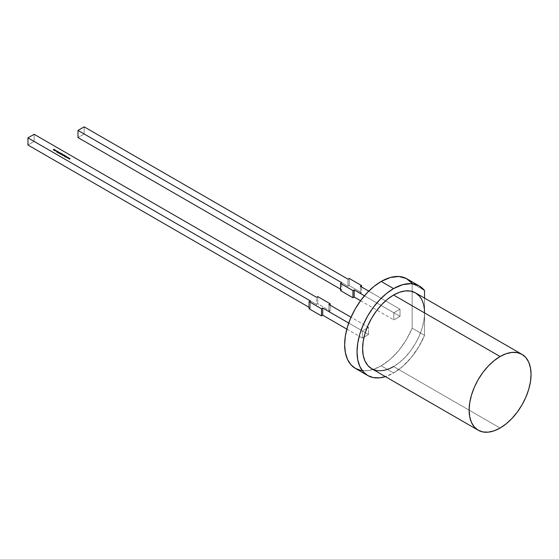 <?xml version="1.0" encoding="UTF-8"?>
<svg xmlns="http://www.w3.org/2000/svg" width="559" height="559" viewBox="0 0 559 559"><rect width="100%" height="100%" fill="white"/><g stroke="black" fill="none" stroke-linecap="round" stroke-linejoin="round"><path stroke-width="0.42" stroke-dasharray="2.79 2.1" d="M371.679 368.709A43.791 25.281 120 0 0 393.571 366.536L500.088 428.033L393.571 366.536L387.527 369.338L381.72 370.659L376.368 370.442M355.349 368.381A51.673 29.83 120 0 0 381.182 365.824L393.571 372.972A51.673 29.83 -60 0 1 385.389 376.626L393.571 372.972L402.711 366.355L411.263 357.481L418.698 346.901L424.533 335.302A51.673 29.83 -60 0 1 393.571 372.972A51.673 29.83 -60 0 1 385.389 376.626M360.883 370.435L367.2 370.687L374.055 369.129L381.182 365.824A51.673 29.83 120 0 0 412.151 328.154L424.533 335.302L424.533 298.101L424.533 312.907L423.939 320.223L422.178 327.951L419.313 335.784L415.463 343.429L410.774 350.584L405.422 356.977L399.608 362.365L393.571 366.536L500.088 428.033M362.295 370.652A51.673 29.83 120 0 0 381.182 365.824L393.571 372.972L381.182 365.824L390.322 359.206L398.881 350.325L406.316 339.753L412.151 328.154L424.533 335.302L424.533 312.907A43.791 25.281 -60 0 1 393.571 366.536A43.791 25.281 -60 0 0 424.533 312.907L424.533 298.101M348.711 323.046L362.358 330.928L348.711 323.046L362.358 330.928L368.549 327.35L351.024 317.233L368.549 327.35L368.549 334.506L362.358 338.076L362.358 330.928L368.549 327.35L368.549 334.506L362.358 338.076L362.358 330.928L368.549 327.35L351.024 317.233M419.313 296.053L422.178 300.588L423.939 306.276L424.533 312.907A43.791 25.281 -60 0 0 415.463 292.86M424.533 290.512L412.151 283.357L424.533 290.512L412.151 283.357L412.151 328.154L424.533 335.302A51.673 29.83 -60 0 1 393.571 372.972M412.151 283.357L412.151 291.456L412.151 283.357A51.673 29.83 120 0 0 407.022 278.885M412.151 328.154L412.151 291.456L412.151 328.154A51.673 29.83 120 0 1 381.182 365.824M360.38 286.306L360.38 293.461L360.38 286.306L360.38 293.461L400.013 316.338L393.815 319.916L393.815 312.767L400.013 309.19L400.013 316.338L393.815 319.916L393.815 312.767L364.44 295.802L393.815 312.767L400.013 309.19L400.013 316.338L393.815 319.916L393.815 312.767L400.013 309.19L368.751 291.141L400.013 309.19L400.013 316.338L360.38 293.461L361.617 292.741L361.617 287.019M84.178 126.844L84.178 133.999L84.178 126.844L84.178 133.999L347.991 286.306L347.991 279.158L347.991 286.306L349.228 285.593L349.228 278.438L349.228 285.593L361.617 292.741L360.38 293.461L400.013 316.338M347.991 279.158L347.991 286.306L84.178 133.999L77.987 137.57L84.178 133.999L347.991 286.306L349.228 285.593L361.617 292.741L360.38 293.461M340.564 289.171L341.801 289.883L340.564 290.596L341.801 289.883L340.564 289.171L341.801 289.883L341.801 282.728M360.562 300.714L393.815 319.916M317.771 296.605L317.771 303.754L317.771 296.605L317.771 303.754L330.159 310.909L330.159 305.186L330.159 310.909L328.916 311.622L328.916 304.466L328.916 311.622L368.549 334.506L362.358 338.076L362.358 330.928M330.159 305.186L330.159 310.909L317.771 303.754L316.534 304.466L316.534 297.318M34.141 134.286L34.141 141.434L34.141 134.286L34.141 141.434L316.534 304.466L317.771 303.754L330.159 310.909L328.916 311.622L368.549 334.506L368.549 327.35M316.534 304.466L34.141 141.434L27.95 145.012L34.141 141.434L316.534 304.466L317.771 303.754M309.099 307.331L310.343 308.044L309.099 307.331L310.343 308.044L310.343 300.896L310.343 308.044L309.099 308.764L310.343 308.044L310.343 300.896M346.832 329.111L362.358 338.076M54.936 149.861L53.86 150.238L53.364 149.805L53.944 149.288L53.468 149.903L54.44 149.574L53.964 150.189L54.936 150.008L54.209 150.42L53.364 149.952L53.853 149.379L53.468 149.903L54.936 150.008L54.209 150.28M53.804 150.001L53.364 149.805M53.273 149.77L53.853 149.379L53.468 149.903L54.349 149.665L53.902 150.05L54.544 150.126L53.468 149.903L53.552 149.519M54.747 150.609L55.145 150.839L54.635 150.413L55.502 150.315L55.145 150.839L54.593 150.539M55.655 150.532L54.754 150.301L55.502 150.609M55.145 150.839L55.502 150.748L55.145 150.699M54.845 150.224L54.838 150.699L54.845 150.224L55.53 150.532L54.719 150.532M56.417 151.035L55.446 150.944M55.607 151.105L56.396 151.119M55.704 151.196L56.298 151.161M56.277 150.867L55.886 150.79L56.277 150.727M55.886 150.644L56.396 151.258L55.446 150.958M57.521 151.866L56.704 152.027M57.263 151.349L57.458 151.831L57.158 151.629M57.612 151.845L56.801 152.013M57.332 151.244L57.458 151.831M57.102 151.741L57.458 151.943L56.899 152.062L57.458 151.943L56.899 152.062L57.458 151.943L56.899 152.062L57.102 151.601M57.605 152.46L58.695 152.397L58.087 152.181M58.611 152.097L57.947 152.244L58.583 152.265M57.94 152.6L57.947 152.125M58.143 151.999L58.506 152.153L58.087 152.076M59.296 152.831L58.695 153.32L59.289 152.46L58.059 152.81L59.387 152.544L58.695 153.32L59.289 152.607L58.059 152.956L59.387 152.544L58.695 153.18M58.695 153.32L59.289 152.46M59.324 152.81L58.059 152.956L59.485 152.698M60.002 152.893L59.072 153.425M59.918 153.592L60.344 153.809L59.813 153.536L60.386 153.152L60.023 153.69L61.022 153.515L59.911 154.053L60.47 153.061L60.023 153.69L61.022 153.515L60.344 153.767M60.84 153.858L62.007 154.032L60.714 154.074M61.071 153.704L61.923 153.837M61.21 153.599L61.79 153.739L61.21 153.599L61.609 154.137M61.504 153.76L61.525 154.228L60.945 154.221L61.504 153.76L61.525 154.228L60.826 154.06L61.637 154.06M62.238 154.081L61.518 154.501M61.672 154.598L62.671 154.326L61.965 154.738M61.672 154.745L62.077 154.675M61.776 154.633L62.335 154.522M62.461 155.06L63.586 154.857L62.566 155.584L62.901 155.248L62.461 154.752L63.586 154.997L62.901 155.248M63.216 154.752L62.308 154.843M63.251 154.99L62.552 155.15L63.132 155.157L62.552 155.15L62.552 154.675L63.132 155.157L62.552 155.15L63.251 154.99L62.846 155.227M63.125 154.682L63.132 155.157L62.552 155.15L63.132 155.116M63.405 155.339L64.578 155.514L63.279 155.556M63.642 155.206L64.578 155.514L64.355 155.081M63.887 155.025L64.432 155.164L63.775 155.081L64.173 155.619M64.327 155.409L64.173 155.758L63.74 155.164M63.775 155.081L64.488 155.318M64.075 155.241L64.089 155.709L63.509 155.702L64.075 155.241L64.089 155.709L63.391 155.542L64.201 155.542M64.25 156.094L65.354 155.877L64.627 156.436L64.313 155.856L65.354 156.017L64.669 156.268M64.348 155.863L64.718 155.612M65.641 156.045L64.921 156.464M65.871 156.178L65.85 156.862L65.871 156.178L65.85 156.862L66.416 156.632L65.424 157.205L65.717 156.897L64.795 156.702L65.717 156.869L64.795 156.702M67.66 157.428L67.248 157.806M67.555 157.526L66.78 157.54M67.073 157.247L66.242 157.226M67.185 157.142L66.996 157.568L67.555 157.449L66.996 157.505M67.751 157.296L67.325 157.848M66.332 157.282L67.073 157.17M67.269 157.023L66.996 157.568L67.555 157.449M68.806 158.085L68.394 158.47M68.701 158.183L67.925 158.197M68.219 157.911L67.38 157.883M68.331 157.806L68.142 158.232L68.701 158.106L68.142 158.162M68.897 157.952L68.394 158.609M67.478 157.938L68.219 157.834M68.408 157.68L68.142 158.232L68.701 158.106M70.057 158.595L69.54 159.126M69.84 158.847L69.169 158.847M69.358 158.567L68.526 158.546M69.47 158.463L69.281 158.889L69.84 158.77L69.281 158.826M69.945 158.749L69.609 159.168M68.617 158.602L69.358 158.49M69.554 158.344L69.281 158.889L69.84 158.77M424.533 335.302L424.533 312.907M400.013 309.19L368.751 291.141M349.228 278.438L349.228 285.593L361.617 292.741M347.991 286.306L349.228 285.593M84.178 133.999L77.987 137.57M340.564 290.596L341.801 289.883M393.815 312.767L364.44 295.802M328.916 304.466L328.916 311.622L368.549 334.506M330.159 310.909L328.916 311.622M34.141 141.434L27.95 145.012M310.343 308.044L309.099 308.764M54.048 150.301L53.888 149.952M54.069 149.833L53.468 149.847M54.544 150.091L53.964 150.14M55.502 150.315L55.502 150.748L55.502 150.315M55.858 150.72L56.396 151.258L56.368 150.818M57.612 151.915L58.08 151.755M58.171 151.873L56.711 152.174M58.038 152.705L57.563 152.551M57.94 152.656L58.059 152.09M59.387 152.544L59.296 152.977M60.093 152.984L59.457 153.306M61.022 153.376L60.002 153.963M59.911 154.053L60.344 153.809M60.016 153.362L60.386 153.11M60.023 153.69L60.463 153.697M61.867 153.683L61.322 153.543M61.176 153.767L61.609 154.277L61.602 153.851M61.427 154.591L62.147 154.13M62.671 154.326L61.944 154.745M63.586 154.997L62.566 155.444M62.482 155.535L62.901 155.29M65.354 155.877L64.627 156.296M64.355 156.192L64.795 156.199M64.83 156.555L65.557 156.094M66.416 156.492L65.424 157.065M65.34 157.156L65.717 156.897M65.717 156.939L64.928 156.772M65.85 156.862L66.332 156.541M67.772 157.275L67.346 157.862M67.283 157.135L66.996 157.568M68.911 157.931L68.491 158.665M68.429 157.799L68.142 158.232M70.043 158.616L69.63 159.182M69.281 158.889L69.575 158.316"/><path stroke-width="0.84" d="M500.088 356.523L393.571 295.033L500.088 356.523A43.791 25.281 -60 0 1 531.05 374.404A43.791 25.281 -60 0 1 500.088 428.033A43.791 25.281 -60 0 1 469.12 410.159A43.791 25.281 -60 0 1 500.088 356.523L494.044 360.702L488.238 366.089L482.885 372.483L478.19 379.638L474.339 387.282L471.482 395.115L469.721 402.836L469.12 410.159L469.721 416.79L471.482 422.478L474.339 427.006L478.19 430.206L482.885 431.939L488.238 432.156L494.044 430.835L500.088 428.033L506.126 423.862L511.932 418.474L517.292 412.074L521.98 404.919L525.83 397.281L528.695 389.448L530.456 381.72L531.05 374.404L530.456 367.773L528.695 362.085L525.83 357.55L521.98 354.357L517.292 352.617L511.932 352.408L506.126 353.728L500.088 356.523A43.791 25.281 -60 0 1 521.98 354.357A43.791 25.281 -60 0 1 528.695 389.448A43.791 25.281 -60 0 1 500.088 428.033A43.791 25.281 -60 0 1 478.19 430.206A43.791 25.281 -60 0 1 471.482 395.115A43.791 25.281 -60 0 1 500.088 356.523L393.571 295.033A43.791 25.281 120 0 0 364.964 333.618A43.791 25.281 120 0 0 371.679 368.709L367.822 365.509L364.964 360.981L363.203 355.293L362.609 348.662L363.203 341.339L364.964 333.618L367.822 325.785L371.679 318.141L376.368 310.986L381.72 304.592L387.527 299.205L393.571 295.033L399.608 292.231L405.422 290.911L410.774 291.127L415.463 292.86L419.313 296.053M424.533 298.101L424.533 290.512L424.533 298.101L424.533 290.512L418.698 285.649L411.263 283.658L402.711 284.657L393.571 288.598L386.444 293.524L379.589 299.876L373.272 307.422L367.738 315.87L363.189 324.884L359.814 334.128L357.732 343.24L357.033 351.877L357.732 359.703L359.814 366.418L363.189 371.763L367.738 375.536L373.272 377.584L379.589 377.835L385.389 376.626A51.673 29.83 -60 0 1 367.738 375.536A51.673 29.83 -60 0 1 359.814 334.128A51.673 29.83 -60 0 1 393.571 288.598L381.182 281.443A51.673 29.83 120 0 0 347.432 326.98A51.673 29.83 120 0 0 355.349 368.381L360.883 370.435M351.024 317.233L328.916 304.466L351.024 317.233L328.916 304.466L330.159 303.754L317.771 296.605L316.534 297.318L34.141 134.286L27.95 137.856L310.343 300.896L309.099 301.608L321.488 308.757L322.725 308.044L348.711 323.046L322.725 308.044L322.725 315.199L321.488 315.912L321.488 308.757L322.725 308.044L322.725 315.199L346.832 329.111L322.725 315.199L321.488 315.912L321.488 308.757L322.725 308.044L348.711 323.046M68.897 157.924L68.491 158.525L68.701 158.043L67.925 158.197L68.219 157.764L67.38 157.883L68.429 157.652L68.142 158.085L68.897 157.924L68.491 158.525L68.701 158.043L67.925 158.197L68.219 157.764L67.38 157.883L68.429 157.652L68.142 158.085L68.911 157.931L68.491 158.525L68.701 158.043L67.925 158.197L68.219 157.764L67.38 157.883L68.897 157.952M65.557 155.996L64.83 156.408L65.557 156.094M65.263 155.821L64.627 156.296L64.145 155.898L64.718 155.507L64.355 156.052L65.354 155.877L64.25 156.094L64.718 155.507L64.355 156.052L65.354 155.877L64.25 156.094L64.718 155.507L64.355 156.052L65.263 155.926M63.363 154.983L62.482 155.395L62.901 155.15L62.461 154.626L63.586 154.857L62.566 155.444L62.901 155.15L62.461 154.626L63.586 154.857L62.566 155.444L62.901 155.15L62.461 154.626L63.216 154.752M62.147 154.025L61.427 154.445L62.147 154.13M60.861 154.137L60.498 153.914L61.322 153.466L62.042 153.704L61.336 153.543L61.609 154.137L60.861 154.137L60.498 153.914L61.322 153.466L62.007 153.886L61.21 153.599L61.609 154.137L60.861 154.137L60.498 153.914L61.322 153.466L62.007 153.886L60.714 153.956M59.492 153.334L59.149 153.131L60.093 152.838L59.149 153.131L60.093 152.838L59.492 153.334M58.695 152.251L57.975 152.411L58.059 151.943L58.695 152.251L58.143 151.999L57.563 152.551L58.059 151.943L58.695 152.251L58.143 151.999L57.563 152.551L58.059 151.943L58.695 152.251L58.143 151.999L57.563 152.551L58.059 151.943L58.73 152.237M55.502 150.609L54.747 150.609L54.754 150.175L55.655 150.392L54.747 150.609L54.754 150.175L55.502 150.175L55.502 150.609L54.747 150.609L54.754 150.175L55.655 150.532M54.069 149.686L53.964 150.14L54.936 149.861L54.209 150.28L53.461 149.463L54.44 149.574L53.964 150.05L54.936 149.861L53.86 150.091L53.364 149.805L53.853 149.239L53.468 149.763L54.44 149.574L53.468 149.847M56.396 151.119L55.446 150.811L56.368 150.797M58.171 151.734L56.704 152.027L57.235 151.189L58.171 151.734L56.711 152.034L57.235 151.189L58.171 151.734L56.711 152.034L57.235 151.189L58.171 151.734M59.485 152.698L58.695 153.18L59.289 152.46L58.059 152.81L59.002 152.334L59.485 152.698L58.695 153.18L59.289 152.46L58.059 152.81L59.387 152.404L58.695 153.18L59.289 152.46L58.059 152.81L59.387 152.404L59.485 152.845M60.931 153.327L60.002 153.963L60.344 153.662L59.813 153.397L60.386 153.005L60.023 153.55L61.022 153.376L60.002 153.963L60.386 153.005L60.023 153.55L61.022 153.376L59.911 153.914L60.386 153.005L60.023 153.55L60.931 153.425M62.58 154.277L61.616 154.543L62.58 154.382M63.426 155.619L63.062 155.395L63.887 154.948L64.606 155.185L63.901 155.025L64.173 155.619L63.426 155.619L63.062 155.395L63.887 154.948L64.578 155.367L63.775 155.081L64.173 155.619L63.426 155.619L63.062 155.395L63.887 154.948L64.578 155.367L63.279 155.437M66.332 156.443L65.424 157.065L65.717 156.793L64.795 156.702L65.731 156.723L65.752 156.108L65.85 156.716L66.416 156.492L65.424 157.065L65.717 156.793L64.795 156.702L65.731 156.723L65.752 156.108L65.85 156.716L66.416 156.492L65.424 157.065L65.717 156.793L64.795 156.702L65.731 156.723L65.752 156.108L65.85 156.716L66.332 156.541M67.751 157.261L67.346 157.862L67.555 157.386L66.78 157.54L67.073 157.107L66.242 157.226L67.269 156.981L66.996 157.428L67.772 157.275L67.346 157.862L67.555 157.386L66.78 157.54L67.073 157.107L66.242 157.226L67.269 156.981L66.996 157.428L67.772 157.275L67.346 157.862L67.555 157.386L66.78 157.54L67.073 157.107L66.242 157.226L67.751 157.296M70.043 158.581L69.63 159.182L69.84 158.7L68.526 158.546L70.043 158.581L69.63 159.182L69.84 158.7L68.526 158.546L70.043 158.581L69.63 159.182L69.84 158.7L68.526 158.546L70.043 158.616M376.368 370.442L371.679 368.709L478.19 430.206M419.404 286.033A51.673 29.83 120 0 0 393.571 288.598A51.673 29.83 120 0 1 424.533 290.512A51.673 29.83 120 0 0 419.404 286.033L407.022 278.885A51.673 29.83 120 0 0 381.182 281.443L374.055 286.369L367.2 292.727L360.883 300.274L355.349 308.715L350.807 317.736L347.432 326.98L345.35 336.092L344.644 344.728L345.35 352.554L347.432 359.269L350.807 364.615L355.349 368.381L367.738 375.536M385.389 376.626A51.673 29.83 -60 0 1 357.264 346.992A51.673 29.83 -60 0 1 393.571 288.598L381.182 281.443A51.673 29.83 120 0 0 345.986 332.633A51.673 29.83 120 0 0 362.295 370.652M381.182 281.443A51.673 29.83 120 0 1 412.151 283.357L406.316 278.501L398.881 276.502L390.322 277.509L381.182 281.443L393.571 288.598M393.571 366.536A43.791 25.281 120 0 1 362.609 348.662A43.791 25.281 120 0 1 393.571 295.033A43.791 25.281 -60 0 1 415.463 292.86L521.98 354.357M361.617 287.019L361.617 285.593L361.617 287.019L361.617 285.593L360.38 286.306L368.751 291.141L360.38 286.306L361.617 285.593L349.228 278.438L347.991 279.158L84.178 126.844L77.987 130.422L84.178 126.844L347.991 279.158L84.178 126.844L77.987 130.422L77.987 137.57L340.564 289.171L77.987 137.57L77.987 130.422L341.801 282.728L340.564 283.448L340.564 290.596L352.946 297.751L352.946 290.596L340.564 283.448L340.564 290.596L352.946 297.751L354.182 297.032L354.182 289.883L352.946 290.596L340.564 283.448L340.564 290.596L352.946 297.751L352.946 290.596L340.564 283.448L341.801 282.728L77.987 130.422L77.987 137.57L340.564 289.171M352.946 297.751L354.182 297.032L360.562 300.714L354.182 297.032L354.182 289.883L352.946 290.596L352.946 297.751L354.182 297.032L354.182 289.883L352.946 290.596M364.44 295.802L354.182 289.883M361.617 285.593L349.228 278.438L347.991 279.158L349.228 278.438L361.617 285.593L360.38 286.306L368.751 291.141M309.099 307.331L27.95 145.012L27.95 137.856L27.95 145.012L309.099 307.331L27.95 145.012L27.95 137.856L34.141 134.286L316.534 297.318L317.771 296.605L330.159 303.754L328.916 304.466L330.159 303.754L330.159 305.186L330.159 303.754L317.771 296.605L316.534 297.318L34.141 134.286L27.95 137.856L310.343 300.896L309.099 301.608L321.488 308.757L309.099 301.608L309.099 308.764L321.488 315.912L321.488 308.757M309.099 301.608L309.099 308.764L321.488 315.912L309.099 308.764L309.099 301.608L310.343 300.896L27.95 137.856M53.964 150.14L54.936 149.861L54.209 150.28L53.364 149.805L53.944 149.288L53.552 149.519M53.552 149.658L54.069 149.833L53.552 149.658M53.964 150.189L54.544 150.126M54.593 150.525L54.754 150.175M55.53 150.392L54.838 150.65L54.845 150.224L55.411 150.371M54.838 150.65L55.411 150.644M55.411 150.224L54.845 150.224M56.298 151.161L56.277 150.727M56.801 152.013L57.235 151.189M56.899 151.992L57.458 151.88M58.087 152.076L58.129 152.439M59.324 152.81L59.289 152.46M59.387 152.544L59.002 152.474M59.981 153.501L60.463 153.725L60.023 153.69M61.602 153.851L61.609 154.277L61.763 153.928M61.525 154.228L60.945 153.753L61.637 153.921M60.945 154.172L61.525 154.172M61.504 153.76L60.945 153.753M63.251 154.85L62.552 154.675L63.251 154.85L62.846 155.227M62.552 154.822L63.132 155.157L62.433 154.843M63.125 154.682L62.552 155.011L63.132 155.116M64.089 155.709L64.075 155.241L64.089 155.654L63.509 155.234L64.201 155.402M63.509 155.654L64.089 155.654M64.075 155.241L63.509 155.234M64.313 156.003L64.795 156.227L64.355 156.192M65.731 156.723L65.752 156.108M67.325 157.848L67.555 157.386M66.884 157.526L67.073 157.107M68.464 158.511L68.701 158.043M68.03 158.19L68.219 157.764M69.609 159.168L69.84 158.7M69.169 158.847L69.358 158.428M393.571 295.033A43.791 25.281 -60 0 1 424.533 312.907M340.564 283.448L341.801 282.728L77.987 130.422M354.182 297.032L360.562 300.714M330.159 303.754L330.159 305.186M322.725 308.044L322.725 315.199L321.488 315.912M322.725 315.199L346.832 329.111M57.458 151.803L56.899 151.915M58.059 152.09L58.611 152.097M62.552 154.675L62.552 155.102"/></g></svg>
